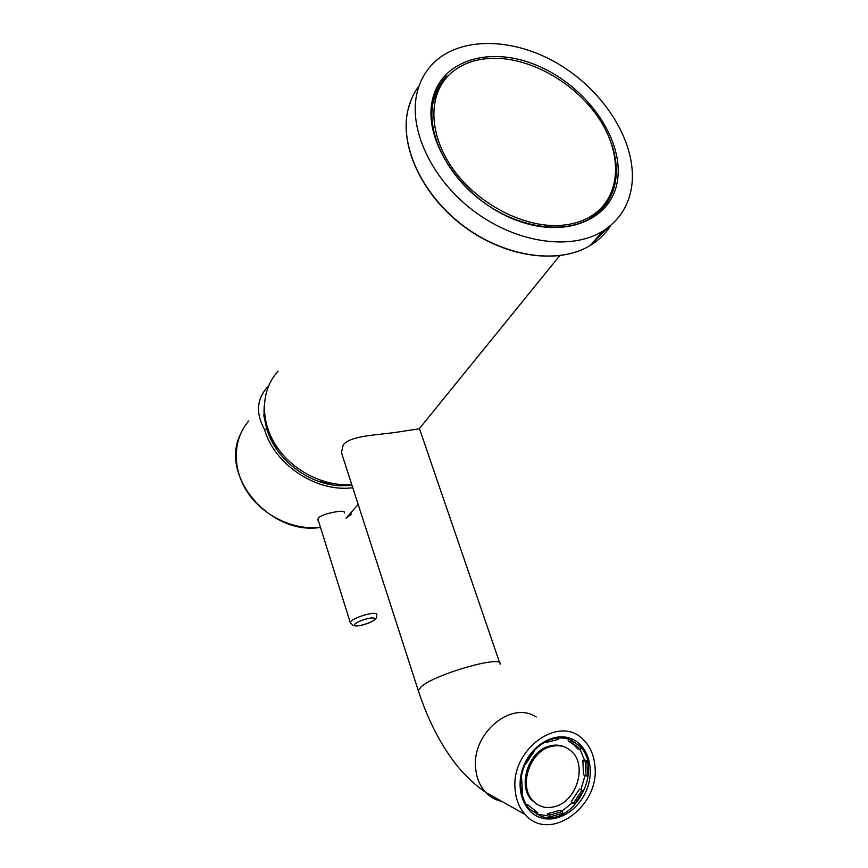 <?xml version="1.0" encoding="UTF-8"?>
<svg xmlns="http://www.w3.org/2000/svg" width="868" height="868" viewBox="0 0 868 868"><rect width="100%" height="100%" fill="white"/><g stroke="black" fill="none" stroke-linecap="round" stroke-linejoin="round"><path stroke-width="1.3" d="M264.273 410.965L263.861 415.598M264.23 410.076L263.883 416L266.812 429.107C275.481 459.009 307.923 484.149 339.583 485.744L352.05 485.483M266.812 429.107L264.469 429.41C274.505 464.912 316.983 492.688 352.766 487.718M268.516 386.01L267.626 386.889C256.646 399.117 255.593 413.287 264.469 429.41M264.219 405.866L264.002 411.692M344.346 512.901L344.498 512.272C343.478 510.666 338.357 510.992 329.124 513.248C321.854 515.006 318.079 517.241 317.796 519.943L318.589 521.321M494.782 58.264C533.386 58.384 577.817 84.977 600.265 120.511C622.833 155.99 620.544 196.786 592.475 215.307C583.535 221.145 572.858 224.508 560.446 225.387C524.608 227.915 479.288 204.924 454.127 170.529C428.835 136.178 427.436 96.022 448.908 75.049C460.561 63.928 475.859 58.33 494.782 58.264M592.009 217.401L602.392 206.855M439.447 88.059L433.165 101.871M611.647 144.262C615.683 156.121 617.083 167.502 615.857 178.407C613.741 195.354 605.68 208.418 591.672 217.608C565.469 234.382 520.03 228.729 483.801 202.504C447.508 176.399 426.372 133.629 433.121 102.066C435.313 91.78 439.837 83.078 446.705 75.972L444.926 79.151L446.608 77.491M617.799 178.103C613.73 218.996 566.099 240.273 514.236 219.409C462.253 199.163 423.02 141.43 432.297 100.558C440.792 59.349 491.396 45.103 538.8 66.196C586.345 86.757 622.606 137.459 617.799 178.103M631.991 184.038C629.571 204.62 619.73 220.385 602.468 231.333C571.404 250.483 517.957 243.431 475.49 212.291C432.958 181.271 408.568 130.927 416.781 94.07C419.331 82.579 424.365 72.782 431.906 64.688C459.205 35.653 514.615 37.161 559.958 64.916C605.419 92.529 636.428 142.873 631.991 184.038M597.314 211.716L595.98 214.06M278.118 371.178C261.008 389.493 259.662 420.242 275.872 445.414C292.017 470.597 323.742 486.785 351.746 484.572M499.729 662.978L419.808 429.671L419.222 428.803L397.945 432.047C377.569 435.204 350.064 435.367 343.131 445.121L341.439 452.651L342.524 456.004M515.136 789.663C515.993 799.775 519.379 808.086 525.292 814.607C549.249 842.893 599.484 807.023 594.971 766.65C594.135 755.442 590.218 746.426 583.22 739.59C559.676 714.136 510.471 749.106 515.136 789.663M549.694 816.929L549.911 815.03L562.475 811.482L562.887 813.197L549.694 816.929L547.339 815.638L537.194 814.325M585.021 775.493L580.887 789.793L583.296 790.998L574.67 804.083L572.272 802.835L561.9 811.168M586.79 760.965L587.549 775.894L585.965 775.959L583.546 774.788L582.829 760.596L584.37 759.825L586.79 760.965L585.249 761.735L582.829 760.596M580.16 749.453L584.37 759.825M579.846 749.778L576.775 746.296L570.515 741.89L571.328 740.122L577.86 744.701L581.126 748.411L579.846 749.778L577.426 748.672L574.356 745.189L568.106 740.805L568.876 739.124L562.214 737.8M527.136 806.329L528.221 805.168L525.683 804.126M528.221 805.168L537.867 812.849L534.959 811.287M562.475 811.482L560.099 810.202L547.556 813.739L547.339 815.638M580.887 789.793L579.509 789.142L571.296 801.565L572.272 802.835M537.856 804.755L532.084 800.448C516.937 786.126 528.482 750.69 549.759 745.981C555.357 744.505 560.554 744.939 565.339 747.294M549.911 815.03L547.556 813.739M571.296 801.565L574.67 804.083M583.296 790.998L579.509 789.142M573.694 802.802L581.918 790.347M585.965 775.959L585.249 761.735M570.515 741.89L568.106 740.805M545.657 741.532L545.896 742.531L558.601 739.319L558.775 737.789M545.896 742.531L544.779 741.999M525.324 763.547L525.824 763.786L534.362 751.113L533.961 750.581M521.006 778.238L521.646 778.574L520.963 778.596M521.646 778.574L522.493 793.135L521.559 793.602M537.867 812.849L537.042 814.651M555.162 806.524C576.753 801.066 587.419 765.25 571.611 751.449C565.882 746.165 558.992 744.527 550.941 746.534C529.654 751.254 518.087 786.744 533.256 801.088C539.288 807.056 546.59 808.867 555.162 806.524M248.736 421.002C232.689 439.251 231.897 468.948 247.727 492.568C263.492 516.2 293.916 530.554 320.466 527.31M358.169 504.427L346.039 518.207L351.692 513.932M317.883 519.086L350.314 622.714L352.907 625.383C356.629 626.653 362.423 625.644 370.3 622.356C376.983 618.841 376.517 618.157 376.842 614.653L376.701 614.24C375.204 610.605 349.457 618.862 350.314 622.714L350.488 623.17M374.455 618.569C373.121 615.694 352.256 622.812 354.773 625.275C356.325 628.031 376.712 621.076 374.455 618.569M433.707 99.527L440.271 86.507M603.531 205.564L593.94 216.099M609.596 196.58L602.772 208.287M437.982 88.167L444.926 79.151L437.928 88.254M610.714 225.398C605.701 233.47 598.953 240.121 590.49 245.34C559.708 264.425 507.01 257.731 465.259 227.199C423.432 196.786 399.562 147.18 407.786 110.67C409.859 101.339 413.624 93.082 419.081 85.921M608.175 227.449L592.139 243.409M418.636 691.633L418.267 690.516L421.36 686.599C436.094 673.633 503.993 654.537 500.152 664.226M325.728 482.955L321.225 482.239M501.932 801.457C495.606 800.133 490.17 797.074 485.603 792.267C479.852 785.985 476.532 778.01 475.664 768.343C471.498 733.232 511.447 700.226 536.185 717.022M541.285 817.895C558.601 823.168 579.976 809.052 587.365 788.057C595.003 767.138 587.126 743.898 570.048 738.223C553.09 732.234 530.815 745.862 523.068 767.583C515.06 789.229 523.849 812.947 541.285 817.895M577.86 744.701L569.093 739.167C554.717 735.305 541.675 740.762 529.968 755.518C524.294 763.959 521.18 773.106 520.616 782.969C520.106 788.383 522.558 801.055 529.263 808.922L541.024 816.267C573.943 827.942 605.289 767.724 578.609 745.037L568.963 739.156M240.024 435.085C219.897 476.966 270.935 535.784 320.487 527.386M589.6 218.855L592.475 215.307M407.732 110.822C399.497 147.452 423.356 197.036 465.15 227.405C506.869 257.894 559.6 264.556 590.49 245.34L602.468 231.333M407.743 110.789L411.02 100.135M419.222 428.803L559.654 255.756M525.292 814.607L485.603 792.267C473.082 783.706 461.939 772.715 452.163 759.283C438.09 739.688 426.796 716.762 418.267 690.516L341.439 452.651M270.393 435.367L276.545 449.147M318.675 481.393L335.102 483.921M576.775 746.296L574.356 745.189M532.084 800.448L533.256 801.088"/></g></svg>
